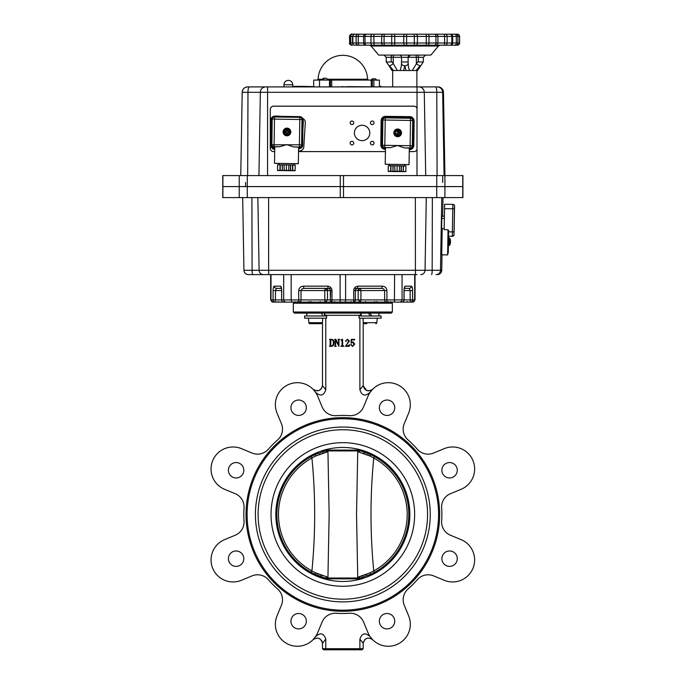 <?xml version="1.0" encoding="UTF-8"?>
<svg xmlns="http://www.w3.org/2000/svg" width="684" height="684" viewBox="0 0 684 684"><rect width="100%" height="100%" fill="white"/><g stroke="black" fill="none" stroke-linecap="round" stroke-linejoin="round"><path stroke-width="1.03" d="M394.753 407.732A7.704 7.704 0 0 0 387.05 400.029A7.704 7.704 0 0 0 379.346 407.732A7.704 7.704 0 0 0 387.05 415.436A7.704 7.704 0 0 0 394.753 407.732M457.271 470.259A7.704 7.704 0 0 0 449.568 462.555A7.704 7.704 0 0 0 441.873 470.259A7.704 7.704 0 0 0 449.568 477.962A7.704 7.704 0 0 0 457.271 470.259M457.271 558.674A7.704 7.704 0 0 0 449.568 550.979A7.704 7.704 0 0 0 441.873 558.674A7.704 7.704 0 0 0 449.568 566.378A7.704 7.704 0 0 0 457.271 558.674M394.753 621.2A7.704 7.704 0 0 0 387.05 613.497A7.704 7.704 0 0 0 379.346 621.2A7.704 7.704 0 0 0 387.05 628.904A7.704 7.704 0 0 0 394.753 621.2M306.329 621.2A7.704 7.704 0 0 0 298.626 613.497A7.704 7.704 0 0 0 290.922 621.2A7.704 7.704 0 0 0 298.626 628.904A7.704 7.704 0 0 0 306.329 621.2M243.803 558.674A7.704 7.704 0 0 0 236.1 550.979A7.704 7.704 0 0 0 228.405 558.674A7.704 7.704 0 0 0 236.1 566.378A7.704 7.704 0 0 0 243.803 558.674M243.803 470.259A7.704 7.704 0 0 0 236.1 462.555A7.704 7.704 0 0 0 228.405 470.259A7.704 7.704 0 0 0 236.1 477.962A7.704 7.704 0 0 0 243.803 470.259M306.329 407.732A7.704 7.704 0 0 0 298.626 400.029A7.704 7.704 0 0 0 290.922 407.732A7.704 7.704 0 0 0 298.626 415.436A7.704 7.704 0 0 0 306.329 407.732M378.927 315.982L378.927 313.118L391.248 313.118L294.428 313.118L293.325 312.015L392.351 312.015L392.351 303.217L293.325 303.217L294.428 302.114L297.001 302.114L275.233 302.114A2.197 2.129 -90 0 1 273.096 299.917L270.659 299.917L270.659 274.609M308.775 301.567L310.108 302.114L303.157 302.114L353.158 302.114A2.197 2.18 90 0 0 355.338 299.917L355.338 290.563L353.714 290.563L353.714 299.917L331.971 299.917L331.971 290.563L330.338 290.563L329.714 289.007L328.217 288.366L327.67 286.16L303.363 286.16L303.91 288.366L331.389 288.366M294.428 313.118L306.748 313.118L306.902 315.982M247.112 514.471A95.726 95.726 0 0 0 342.838 610.188A95.726 95.726 0 0 0 438.564 514.471A95.726 95.726 0 0 0 342.838 418.745A95.726 95.726 0 0 0 247.112 514.471M439.658 514.471A96.82 96.82 0 0 1 342.838 611.291A96.82 96.82 0 0 1 246.018 514.471A96.82 96.82 0 0 1 342.838 417.642A96.82 96.82 0 0 1 439.658 514.471M351.379 342.693L352.987 341.88L354.748 344.035L352.662 346.437L350.772 344.933L351.268 344.3L351.405 345.48L352.628 346.147L353.979 344.103L352.782 342.265L351.063 343.103L351.26 339.358L354.654 339.358L354.526 339.939L351.516 339.939L351.379 342.693M347.361 343.513L348.635 341.059L347.318 339.546L346.121 340.47L346.027 341.59L345.531 340.983L347.472 339.255L349.413 340.974L345.924 345.762L348.327 345.762L349.515 344.591L349.267 346.343L345.437 346.343L347.361 343.513M342.547 339.255L342.718 345.403L343.881 346.343L340.871 346.343L342.043 345.411L342.043 340.589L340.871 339.939L342.547 339.255M335.878 339.358L338.563 344.685L338.64 339.965L337.964 339.358L339.615 339.358L338.939 339.974L338.939 346.343L335.622 340.29L335.536 345.728L336.22 346.343L334.57 346.343L335.245 345.728L335.245 339.965L334.57 339.358L335.878 339.358M330.782 345.728L331.227 346.053C332.826 345.676 333.527 344.582 333.305 342.787C333.51 341.068 332.86 340.025 331.347 339.649L330.782 339.965L330.782 345.728M330.107 339.965L329.526 339.358L331.338 339.358C333.245 339.589 334.16 340.7 334.083 342.71C334.228 344.873 333.279 346.087 331.244 346.343L329.526 346.343L330.107 345.728L330.107 339.965M430.253 514.471A87.415 87.415 0 0 0 342.838 427.047A87.415 87.415 0 0 0 255.423 514.471A87.415 87.415 0 0 0 342.838 601.886A87.415 87.415 0 0 0 430.253 514.471M357.518 649.8L362.092 649.8L363.195 648.697L363.195 643.319C364.803 638.035 367.941 636.821 372.618 639.677L370.155 636.684C365.29 632.307 361.87 633.119 359.895 639.138L359.895 648.697L359.066 649.8L323.583 649.8L322.48 648.697L322.48 643.319C320.882 638.035 317.744 636.821 313.058 639.677L315.521 636.684C320.394 632.298 323.814 633.119 325.781 639.138L322.48 643.319M323.583 649.8L322.48 648.697L325.781 648.697L325.781 639.138M359.066 649.8L362.092 649.8L363.195 648.697L325.781 648.697L326.61 649.8M277.037 413.102L281.423 423.704A14.304 14.304 0 0 1 277.627 439.94A99.026 99.026 0 0 0 268.316 449.26A14.304 14.304 0 0 1 252.08 453.056L241.478 448.661A22.008 22.008 0 0 0 211.048 468.993A22.008 22.008 0 0 0 224.634 489.325L235.236 493.711A14.304 14.304 0 0 1 244.034 507.879A99.026 99.026 0 0 0 244.034 521.054A14.304 14.304 0 0 1 235.236 535.221L224.634 539.608A22.008 22.008 0 0 0 211.048 559.939A22.008 22.008 0 0 0 241.478 580.271L252.08 575.877A14.304 14.304 0 0 1 268.316 579.673A99.026 99.026 0 0 0 277.627 588.992A14.304 14.304 0 0 1 281.423 605.229L277.037 615.831A22.008 22.008 0 0 0 293.068 645.833A22.008 22.008 0 0 0 317.692 632.674L322.087 622.072A14.304 14.304 0 0 1 336.254 613.274A99.026 99.026 0 0 0 349.421 613.274A14.304 14.304 0 0 1 363.589 622.072L367.983 632.674A22.008 22.008 0 0 0 396.729 644.584A22.008 22.008 0 0 0 408.639 615.831L404.253 605.229A14.304 14.304 0 0 1 408.049 588.992A99.026 99.026 0 0 0 417.36 579.673A14.304 14.304 0 0 1 433.596 575.877L444.198 580.271A22.008 22.008 0 0 0 472.952 568.361A22.008 22.008 0 0 0 461.042 539.608L450.44 535.221A14.304 14.304 0 0 1 441.642 521.054A99.026 99.026 0 0 0 441.642 507.879A14.304 14.304 0 0 1 450.44 493.711L461.042 489.325A22.008 22.008 0 0 0 472.952 460.571A22.008 22.008 0 0 0 444.198 448.661L433.596 453.056A14.304 14.304 0 0 1 417.36 449.26A99.026 99.026 0 0 0 408.049 439.94A14.304 14.304 0 0 1 404.253 423.704L408.639 413.102A22.008 22.008 0 0 0 396.729 384.357A22.008 22.008 0 0 0 367.983 396.258L363.589 406.86A14.304 14.304 0 0 1 349.421 415.658A99.026 99.026 0 0 0 336.254 415.658A14.304 14.304 0 0 1 322.087 406.86L317.692 396.258A22.008 22.008 0 0 0 275.361 404.68A22.008 22.008 0 0 0 277.037 413.102M315.521 392.248L313.075 389.273M314.007 390.282L314.426 390.786M314.443 390.803L315.512 392.231M359.895 318.18L359.895 389.794L363.195 385.614C364.76 390.906 367.906 392.12 372.618 389.256L370.275 392.077M369.044 394.052L370.155 392.257C365.282 396.634 361.862 395.814 359.895 389.794M370.283 392.069L371.232 390.803M371.668 638.651L370.283 636.864M361.554 313.118L359.895 315.315L324.464 315.315M324.122 313.118L325.781 315.982M321.6 313.563L322.48 315.315M310.108 302.114L315.606 302.114M359.895 315.982L359.895 315.315L361.212 315.315M363.195 385.614L363.195 321.343M313.058 389.256C317.769 392.12 320.907 390.906 322.48 385.614L322.48 321.343M315.521 392.257C320.386 396.626 323.806 395.814 325.781 389.794L325.781 318.18M313.144 389.341L314.281 390.196M314.777 390.444L318.684 390.632M318.889 390.564L321.326 388.777M321.377 388.709L322.463 385.844M363.213 385.844L366.709 390.53L369.993 390.744M370.147 390.709L370.728 390.513M372.019 389.786L372.532 389.341M316.632 634.88L315.521 636.684M315.512 636.701L314.247 638.36M314.324 638.719L314.837 638.463M318.864 638.36L320.309 639.147M321.386 640.241L321.942 641.164M322.13 641.601L322.386 642.515M363.289 642.507L363.529 641.635M364.538 639.925L365.393 639.138M367.291 638.215L368.12 638.061M370.677 638.403L371.292 638.685M342.838 442.668A71.803 71.803 0 0 1 414.641 514.471A71.803 71.803 0 0 1 342.838 586.265A71.803 71.803 0 0 1 271.035 514.471A71.803 71.803 0 0 1 342.838 442.668M364.11 578.006L321.565 578.006A67.006 67.006 0 0 0 409.844 514.471A67.006 67.006 0 0 0 364.11 450.927L321.565 450.927A67.006 67.006 0 0 1 364.11 450.927M427.56 514.471A84.722 84.722 0 0 1 342.838 599.184A84.722 84.722 0 0 1 258.116 514.471A84.722 84.722 0 0 1 342.838 429.749A84.722 84.722 0 0 1 427.56 514.471M321.565 578.006A67.006 67.006 0 0 1 321.565 450.927M363.452 575.62L357.732 577.228L370.155 572.824L373.755 570.918A64.356 64.356 0 0 0 373.755 458.024L370.155 456.108L370.54 454.604A65.963 65.963 0 0 1 370.54 574.329L360.536 578.006M370.54 454.604A65.963 65.963 0 0 0 361.836 451.303L370.54 454.604L370.155 456.108L357.732 451.705L360.596 450.944L361.836 451.303L361.981 450.089M363.127 453.21L365.111 453.919M367 454.672L370.01 456.04M357.749 577.236L358.57 577.578M366.744 574.372L365.239 574.97M374.524 572.32L373.755 570.918C370.087 533.246 370.087 495.618 373.755 458.024L374.524 456.613M370.155 572.824L370.54 574.329A65.963 65.963 0 0 1 367.701 575.56M361.981 578.844L361.836 577.629L360.596 577.989L357.732 577.228L356.526 514.462L357.732 451.705M323.694 450.089L323.84 451.303L325.08 450.944L327.944 451.705L315.521 456.108L311.921 458.024A64.356 64.356 0 0 0 311.921 570.918L315.521 572.824L327.944 577.228L325.08 577.989L315.136 574.329A65.963 65.963 0 0 1 315.136 454.604L325.139 450.927M315.521 572.824L315.136 574.329L315.521 572.824M311.152 456.613L311.921 458.024C315.589 495.686 315.589 533.315 311.921 570.918L311.152 572.32M315.657 456.04L315.136 454.604A65.963 65.963 0 0 1 317.974 453.372M322.224 575.62L320.565 575.022M318.676 574.261L315.683 572.901M322.224 453.321L327.944 451.705L327.097 451.354M318.932 454.561L320.437 453.962M327.944 451.705L329.149 514.471L327.944 577.228M315.136 574.329A65.963 65.963 0 0 0 323.84 577.629L323.694 578.844M324.25 578.844L361.426 578.844M324.25 450.089L361.426 450.089M315.606 323.677L309.946 323.677A1.103 1.103 0 0 1 308.852 322.677L322.369 322.677L321.266 323.677L312.853 323.677M304.602 315.982L326.61 315.982L326.61 318.18L304.602 318.18L304.602 315.982M315.606 313.118L306.748 313.118L306.791 314.546M370.07 313.118L371.72 315.982M370.07 315.982L368.419 313.118M361.212 315.982L361.212 313.118M359.066 315.982L381.073 315.982L381.073 318.18L359.066 318.18L359.066 315.982M366.889 323.677L364.41 323.677A1.103 1.103 0 0 1 363.307 322.677L376.824 322.677L375.73 323.677A1.103 1.103 0 0 0 376.824 322.677L377.217 318.18M364.41 323.677L363.307 322.677L362.913 318.18M397.601 136.715A3.848 3.848 -170.5 0 1 393.864 132.234A3.848 3.848 -170.5 0 1 397.72 129.019A3.848 3.848 -170.5 0 1 401.457 133.5A3.848 3.848 -170.5 0 1 397.601 136.715M389.735 164.468L385.22 164.237L385.485 147.735L390.521 147.641L397.464 145.512L404.321 147.864L409.306 148.112L409.041 164.613L404.526 164.699M389.735 164.34L404.526 164.579M385.22 164.237L409.041 164.613M401.457 133.525A3.848 3.848 9.5 0 0 397.712 129.071A3.848 3.848 9.5 0 0 393.856 132.26M385.468 148.77L384.639 149.112L382.356 148.129L381.441 145.692A3.3 3.3 9.5 0 0 384.69 149.044L385.46 149.052M270.719 144.88A4.403 4.403 -170.5 0 1 270.419 143.024L270.881 134.62M299.327 148.608A4.403 4.403 -170.5 0 1 298.575 148.838M303.038 120.102A4.403 4.403 -170.5 0 1 303.32 121.923L302.884 129.9M274.712 116.237A4.403 4.403 -170.5 0 1 276.319 116.023L282.33 116.357M270.89 134.192L270.394 143.178A4.403 4.403 9.5 0 0 270.727 145.111M298.566 148.984A4.403 4.403 9.5 0 0 299.669 148.582M277.533 170.325L280.192 170.35L280.278 164.853L277.618 164.827L277.524 170.367L277.618 164.827M279.918 170.333L280.004 164.835M284.048 164.87L282.398 164.861L282.312 170.359L284.236 170.376L284.048 164.861L286.434 164.87L286.348 170.376L288.725 170.436L288.81 164.938L286.434 164.87M283.963 170.359L286.348 170.376M288.725 170.436L290.358 170.487L290.443 164.989L288.81 164.947M290.649 164.998L290.563 170.496L292.752 170.538L292.837 165.041L290.443 164.989M292.478 170.547L292.564 165.041M292.752 170.538L295.129 170.598L295.214 165.1L292.837 165.041M295.129 170.598L294.573 170.641L295.112 170.649M295.112 170.735L277.499 170.504L277.593 164.955L277.507 170.453L278.072 170.376L277.524 170.367M282.398 164.861L280.278 164.853M286.297 170.649L292.094 170.641L286.297 170.649M282.312 170.359L282.193 164.861M280.192 170.35L282.107 170.359M274.763 147.864L273.933 148.206L271.651 147.222L270.736 144.777A3.3 3.3 9.5 0 0 273.985 148.129L274.754 148.146M381.433 145.256A4.403 4.403 -170.5 0 1 381.364 144.29L381.535 139.126M413.734 121.598A4.403 4.403 -170.5 0 1 413.794 122.479L413.649 126.685M381.552 137.954L381.339 144.444A4.403 4.403 9.5 0 0 381.433 145.521M409.28 149.702A4.403 4.403 9.5 0 0 410.032 149.514M324.9 301.473L325.387 302.114L299.267 302.114A2.197 1.736 -90 0 0 300.498 301.473A2.197 1.736 -90 0 0 301.011 299.917L301.011 290.563L324.738 290.563L324.9 301.473M415.026 274.609L415.026 299.917L412.58 299.917A2.197 2.129 90 0 1 410.451 302.114L401.884 302.114A2.197 2.129 -90 0 0 404.013 299.917L402.072 299.917L402.072 274.609M285.818 302.114L284.313 301.473L283.689 299.917L281.705 299.917A2.197 2.129 90 0 0 283.834 302.114L291.76 302.114L291.179 299.917L291.179 274.609M303.91 288.366L301.858 289.007L301.011 290.563L298.72 290.563L298.72 299.917L283.689 299.917L283.689 274.609M394.01 302.114L399.943 302.114L401.448 301.473L402.072 299.917L355.355 299.917L355.338 290.563C355.526 289.341 356.227 288.614 357.45 288.366L381.732 288.366L382.288 286.16L358.006 286.16L357.45 288.366L355.962 289.007L355.338 290.563L358.177 290.563L358.177 299.917L360.28 302.114L360.938 299.917L360.938 290.563L384.63 290.563L384.63 299.917A2.197 1.736 90 0 0 385.143 301.473A2.197 1.736 90 0 0 386.374 302.114L394.01 302.114L394.42 301.473L394.591 274.609M281.321 287.896L280.5 286.16L274.216 286.16L274.84 287.716L276.345 288.366L281.44 288.366L276.345 288.366L275.507 290.563L281.637 290.563L281.466 287.938M357.45 288.366L354.286 288.366M414.675 274.609L414.675 299.917A2.197 2.129 -90 0 1 412.546 302.114L410.443 302.114L410.178 299.917L412.58 299.917L412.58 290.563L410.178 290.563L410.178 299.917L404.082 299.917L404.082 290.563L410.178 290.563L409.34 288.366L404.278 288.366L409.34 288.366L410.853 287.716L411.477 286.16L405.21 286.16L404.398 287.887M348.455 302.114L386.374 302.114A2.197 0.556 90 0 0 386.759 301.473A2.197 0.556 90 0 0 386.922 299.917L386.922 290.563L384.63 290.563L383.784 289.007L381.732 288.366M330.697 290.563L330.321 299.917L331.971 299.917A2.197 0.547 90 0 0 332.125 301.473A2.197 0.547 90 0 0 332.518 302.114L325.387 302.114L327.499 299.917L327.499 290.563L330.321 290.563L330.338 299.917A2.197 2.18 -90 0 0 332.518 302.114L340.658 302.114A2.197 0.547 -90 0 1 340.264 301.473A2.197 0.547 -90 0 1 340.11 299.917L340.11 274.609M271.009 274.609L271.009 299.917A2.197 2.129 -90 0 0 273.138 302.114L275.242 302.114L275.421 301.473L275.507 290.563L273.096 290.563L273.096 299.917L281.637 299.917A2.197 2.197 0 0 0 283.834 302.114L297.001 302.114L297.549 301.567M303.157 302.114L299.267 302.114A2.197 0.547 -90 0 1 298.882 301.473A2.197 0.547 -90 0 1 298.72 299.917L330.321 299.917A2.197 2.197 0 0 0 332.518 302.114M399.943 302.114L401.884 302.114A2.197 2.197 0 0 0 404.082 299.917M291.76 302.114L299.267 302.114M286.895 135.808A3.848 3.848 -170.5 0 1 283.159 131.319A3.848 3.848 -170.5 0 1 287.015 128.105A3.848 3.848 -170.5 0 1 290.76 132.585A3.848 3.848 -170.5 0 1 286.895 135.808M279.029 163.561L274.515 163.322L274.78 146.821L279.816 146.735L286.758 144.606L293.616 146.949L298.6 147.197L298.335 163.698L293.821 163.792M279.029 163.433L293.829 163.664M274.515 163.322L298.335 163.698M290.751 132.619A3.848 3.848 9.5 0 0 287.006 128.165A3.848 3.848 9.5 0 0 283.15 131.354M397.592 136.501A3.574 3.574 -170.5 0 1 394.129 132.337A3.574 3.574 -170.5 0 1 394.129 132.328A3.574 3.574 9.5 0 0 397.601 136.484A3.574 3.574 9.5 0 0 401.183 133.5L401.183 133.508A3.574 3.574 -170.5 0 1 397.592 136.501M395.215 133.277L397.13 133.389L397.182 135.304A2.479 2.471 -170.5 0 1 395.215 133.277L394.942 133.277A2.753 2.753 -170.5 0 1 394.95 132.414L395.232 132.397A2.479 2.471 -170.5 0 1 397.259 130.439L397.259 130.165A2.753 2.753 -170.5 0 1 398.139 130.191L398.182 132.388L400.379 132.499A2.753 2.753 -170.5 0 1 400.362 133.38L398.173 133.406L398.054 135.603A2.753 2.753 -170.5 0 1 397.173 135.603L397.182 135.304M398.379 132.448L400.379 132.499A2.753 2.753 9.5 0 0 398.139 130.174L398.114 132.166M398.088 133.619L398.054 135.62A2.753 2.753 9.5 0 0 400.371 133.363L400.371 133.363A2.753 2.753 -170.5 0 1 397.609 135.663A2.753 2.753 -170.5 0 1 394.942 132.457A2.753 2.753 -170.5 0 1 394.942 132.448L394.942 132.448M394.95 132.397L397.259 130.165A2.753 2.753 9.5 0 0 394.95 132.397L395.232 132.397M397.173 135.603L397.173 135.594A2.753 2.753 9.5 0 1 394.942 133.277L394.933 133.294M398.139 130.191L400.379 132.482M397.224 132.2L397.259 130.439M397.712 129.447A3.463 3.463 -170.5 0 1 401.123 132.97A3.463 3.463 -170.5 0 1 397.601 136.373A3.463 3.463 -170.5 0 1 394.189 132.858A3.463 3.463 -170.5 0 1 397.712 129.447M401.183 133.508L401.183 133.5A3.574 3.574 9.5 0 0 397.712 129.336A3.574 3.574 9.5 0 0 394.129 132.328L394.129 132.337M373.011 78.814L375.046 78.814L373.011 78.814L372.122 80.387M299.156 150.967L299.156 150.984A4.403 4.403 9.5 0 0 303.764 147.317A4.403 4.403 9.5 0 0 303.764 147.308L303.764 147.291A4.403 4.403 -170.5 0 1 299.156 150.967L298.54 150.925M299.156 150.984L298.54 150.942M271.026 146.299A4.403 4.403 9.5 0 0 274.737 149.488M274.737 149.463A4.403 4.403 -170.5 0 1 271.044 146.35M302.644 118.375A4.403 4.403 -170.5 0 1 305.295 122.684L303.816 146.838A4.403 4.403 -170.5 0 1 303.764 147.291M444.403 216.212L441.873 216.17L441.821 218.367L441.642 228.593L444.181 228.636M444.651 204.251L452.919 204.388L444.651 204.251L444.164 229.662L448.02 229.73L447.627 254.918L441.736 254.816L442.18 228.601M444.532 208.654L452.782 208.8L452.38 231.902L448.533 231.833L448.02 229.73M448.362 245.522L448.49 237.938M448.533 231.833L448.49 236.228L452.671 236.271A1.65 1.65 79.5 0 1 452.338 236.296L452.38 231.902L454.048 231.927L454.518 206.072L454.048 231.927M444.668 204.242L452.919 204.388A1.65 1.65 79.5 0 1 454.535 206.072L454.535 206.072A1.65 1.65 79.5 0 0 452.902 204.396L452.782 208.8L454.45 208.825M454.022 234.672A1.65 1.65 79.5 0 1 452.671 236.271L452.688 236.262A1.65 1.65 79.5 0 0 454.039 234.672M426.294 197.59L425.046 270.283L268.624 270.283L268.667 274.609L248.343 274.609L417.009 274.609M417.531 61.979L412.255 70.512L409.673 70.512L409.306 69.896L408.399 66.878L408.126 61.979L401.525 61.979L401.363 66.074L400.311 69.896L399.952 70.512L397.353 70.512L393.257 63.595L393.257 57.302L423.353 57.302L423.353 61.979L417.625 61.979M408.126 61.979L408.126 57.302L410.332 55.105A2.197 2.197 90.2 0 0 408.126 57.302L408.126 63.595A3.3 2.12 -179.9 0 1 408.126 63.603A3.3 2.12 -179.9 0 1 404.825 65.715L406.039 70.512L409.673 70.512M392 61.979L386.203 61.979L386.203 57.302L384.006 55.105M404.851 55.105L430.852 55.105L438.504 45.99L371.053 45.99L378.705 55.105L404.851 55.105M399.952 70.512L403.594 70.512L404.825 65.715A3.3 2.12 -179.9 0 1 401.525 63.595L401.525 57.302A2.197 2.197 90.2 0 0 399.345 55.105A2.197 2.197 90.2 0 1 400.875 55.746A2.197 2.197 90.2 0 0 399.336 55.105M403.594 70.512L406.039 70.512M392.214 70.512L389.41 65.715L393.548 70.512L397.353 70.512M392.197 70.512L393.548 70.512M412.255 70.512L416.052 70.512L420.198 65.715L417.565 70.512L423.259 61.979M416.052 70.512L417.266 70.512M398.695 70.512L402.303 70.512M410.802 70.512L413.649 70.512M415.881 70.512L414.555 70.512M413.863 70.512L413.247 70.512M412.7 70.512L410.862 70.512M407.536 70.512L403.073 70.512M402.996 70.512L401.91 70.512M400.277 70.512L398.755 70.512M394.702 70.512L394.112 70.512M403.209 70.512L406.886 70.512M407.664 70.512L410.28 70.512M434.024 45.204L373.49 45.204L434.024 45.204M412.443 148.462A4.403 4.403 9.5 0 0 413.769 145.983A4.403 4.403 9.5 0 0 413.769 145.974L413.769 145.966A4.403 4.403 -170.5 0 1 412.546 148.351M409.502 149.659A4.403 4.403 9.5 0 0 411.024 149.36M385.46 149.386L385.169 149.377A4.403 4.403 -170.5 0 1 380.826 144.905A4.403 4.403 9.5 0 0 385.169 149.377L385.46 149.36M380.826 144.931L381.108 120.726A4.403 4.403 -170.5 0 1 381.168 120.033A4.403 4.403 9.5 0 0 381.159 120.059A4.403 4.403 9.5 0 0 381.108 120.726L380.826 144.931M381.159 120.059L381.168 120.033A4.403 4.403 -170.5 0 1 385.562 116.357L409.759 116.639A4.403 4.403 -170.5 0 1 414.111 121.094L413.829 145.29A4.403 4.403 -170.5 0 1 413.769 145.966M410.802 149.42A4.403 4.403 -170.5 0 1 409.605 149.642M247.283 197.59L247.283 186.587L340.256 186.587L222.89 186.587L247.283 186.587L247.283 175.583L222.762 175.583L222.762 197.59L462.914 197.59L462.914 175.583L240.751 175.583L242.204 92.306L443.471 92.306A5.498 5.498 -90 0 0 437.965 86.902L437.144 86.902A5.498 5.498 90 0 1 442.642 92.306L444.096 175.583L436.743 175.583L436.743 186.587L462.914 186.587M436.743 197.59L436.743 186.587L340.256 186.587L462.76 186.587L462.76 197.59M450.234 241.196A6.019 4.395 -88.9 0 1 450.243 241.76A6.019 4.395 -88.9 0 1 450.217 242.324L450.517 242.333A6.575 5.386 -12.9 0 1 450.457 242.623L450.517 242.632A6.575 6.575 79.8 0 1 450.175 243.94L450.166 243.94A6.575 6.575 -100.2 0 0 450.499 242.632A6.575 3.676 -169.3 0 1 450.269 243.153A6.575 5.378 -14.3 0 0 450.508 242.333L450.183 242.333A6.019 4.326 -89.1 0 0 450.209 241.76A6.019 4.326 -89.1 0 0 450.2 241.196L450.525 241.196A6.575 5.369 -163.8 0 0 450.32 240.375A6.575 3.659 -8.7 0 1 450.534 240.896L450.534 240.896A6.575 6.575 -100.2 0 0 450.243 239.58A6.575 6.575 79.8 0 1 450.542 240.896L450.465 240.905M450.192 243.957A6.601 6.601 0 0 1 449.405 245.445L449.533 238.049L448.456 237.929M368.462 80.079L367.582 79.233L327.901 79.233M321.865 79.233L318.094 79.233L317.214 80.079M290.478 132.585L290.478 132.602A3.574 3.574 -170.5 0 1 290.478 132.602A3.574 3.574 -170.5 0 1 286.895 135.586A3.574 3.574 -170.5 0 1 283.424 131.422L283.424 131.422A3.574 3.574 9.5 0 0 286.895 135.577A3.574 3.574 9.5 0 0 290.478 132.585A3.574 3.574 9.5 0 0 287.006 128.43A3.574 3.574 9.5 0 0 283.424 131.413L283.424 131.413M284.51 132.371L286.425 132.482L286.476 134.397A2.479 2.471 -170.5 0 1 284.51 132.371L284.228 132.38A2.753 2.753 -170.5 0 1 284.245 131.499L286.245 131.533M287.357 134.406L287.468 132.499L289.383 132.448A2.479 2.471 -170.5 0 1 287.357 134.406L287.348 134.697A2.753 2.753 -170.5 0 1 286.468 134.697L286.476 134.397M286.553 129.267A2.753 2.753 -170.5 0 1 287.434 129.276A2.753 2.753 9.5 0 1 289.674 131.576L287.4 131.277L289.674 131.576A2.753 2.753 -170.5 0 1 289.657 132.465L289.383 132.448M289.674 131.576L287.434 129.267L287.408 131.26M287.391 132.645L287.348 134.705A2.753 2.753 9.5 0 0 289.665 132.457L289.665 132.448A2.753 2.753 -170.5 0 1 286.904 134.748A2.753 2.753 -170.5 0 1 284.236 131.55A2.753 2.753 -170.5 0 1 284.236 131.542L284.236 131.533M287.434 129.276L287.4 131.277M286.519 131.294L286.553 129.25A2.753 2.753 9.5 0 0 284.245 131.49L286.245 131.516M284.245 131.499L286.553 129.25M287.006 128.532A3.463 3.463 -170.5 0 1 290.418 132.055A3.463 3.463 -170.5 0 1 286.895 135.466A3.463 3.463 -170.5 0 1 283.484 131.944A3.463 3.463 -170.5 0 1 287.006 128.532M388.238 171.231L390.897 171.257L390.983 165.759L388.324 165.733L388.23 171.282L388.324 165.733M390.624 171.248L390.709 165.75M393.103 165.776L393.018 171.274L394.942 171.282L394.753 165.767L390.983 165.759M394.668 171.274L397.053 171.282L397.139 165.785L394.753 165.767M397.053 171.282L399.43 171.351L399.516 165.844L397.139 165.785M399.43 171.351L401.063 171.402L401.149 165.904L399.516 165.861M401.354 165.904L401.269 171.402L403.184 171.453L403.543 165.956L401.149 165.904M403.184 171.453L403.269 165.956M403.457 171.453L405.834 171.513L405.92 166.015L403.543 165.956M405.834 171.513L405.279 171.556L405.817 171.564M405.817 171.641L394.617 171.564M394.617 171.581L388.204 171.41L388.298 165.861L388.213 171.368L388.768 171.376L388.23 171.282M397.002 171.564L402.799 171.556L397.002 171.564M393.018 171.274L392.898 165.776M390.897 171.257L392.813 171.274M328.021 79.831L326.448 78.258L323.977 78.258L323.07 79.831L328.021 80.079L321.745 80.079L323.318 78.258M323.977 78.258L326.448 78.258M228.251 186.587L235.322 186.587M341.897 175.583L340.256 175.583L340.256 197.59M274.703 151.6L273.566 151.6A3.3 3.3 162.4 0 1 270.266 148.3L270.274 109.457A3.3 3.3 162.4 0 1 273.574 106.157L413.897 106.157A3.3 3.3 162.4 0 1 417.001 108.346L417.043 108.465M443.471 92.306L444.925 175.583L443.471 92.306C443.095 89.014 441.266 87.219 437.965 86.902L417.035 86.902L417.001 149.42A3.3 3.3 162.4 0 1 413.888 151.6L409.246 151.6M385.425 151.6L298.532 151.6M437.144 86.902L247.711 86.902A5.498 5.498 -90 0 0 242.204 92.306L240.751 175.583M247.711 86.902L247.711 86.902C244.41 87.219 242.581 89.014 242.204 92.306M342.812 86.902L292.709 86.902M379.406 86.355L381.056 86.355L381.056 86.902L347.891 86.629M346.155 86.629L345.728 86.629M321.309 86.902L320.522 86.902M309.313 86.902L313.819 86.902M248.531 86.902L283.946 86.902L248.531 86.902M379.406 86.902L379.406 80.079L313.682 80.079L313.682 86.629M417.052 108.482A3.3 3.3 -17.6 0 0 413.906 106.191L273.583 106.191A3.3 3.3 -17.6 0 0 270.283 109.491L270.283 148.334A3.3 3.3 -17.6 0 0 270.428 149.317M369.437 130.644A7.704 7.704 -17.6 0 0 362.101 125.275A7.704 7.704 162.4 0 1 369.437 130.627A7.704 7.704 162.4 0 1 362.092 140.656A7.704 7.704 162.4 0 1 354.748 135.278A7.704 7.704 162.4 0 1 362.092 125.257A7.704 7.704 -17.6 0 0 354.748 135.287M372.241 141.314A1.787 1.787 162.4 0 1 373.951 142.563A1.787 1.787 162.4 0 1 372.241 144.897A1.787 1.787 162.4 0 1 370.54 143.649A1.787 1.787 162.4 0 1 372.241 141.314M351.935 141.314A1.787 1.787 162.4 0 1 353.645 142.563A1.787 1.787 162.4 0 1 351.935 144.897A1.787 1.787 162.4 0 1 350.234 143.649A1.787 1.787 162.4 0 1 351.935 141.314M372.241 121.017A1.787 1.787 162.4 0 1 373.951 122.265A1.787 1.787 162.4 0 1 372.241 124.591A1.787 1.787 162.4 0 1 370.54 123.342A1.787 1.787 162.4 0 1 372.241 121.017M353.645 122.274A1.787 1.787 -17.6 0 0 351.944 121.034A1.787 1.787 162.4 0 1 353.645 122.265A1.787 1.787 162.4 0 1 351.944 124.591A1.787 1.787 162.4 0 1 350.234 123.342A1.787 1.787 162.4 0 1 351.944 121.017A1.787 1.787 -17.6 0 0 350.242 123.351M342.812 86.629L341.855 86.629M373.951 122.274A1.787 1.787 -17.6 0 0 372.25 121.034A1.787 1.787 -17.6 0 0 370.54 123.351M353.645 142.571A1.787 1.787 -17.6 0 0 351.944 141.34A1.787 1.787 -17.6 0 0 350.234 143.657M373.951 142.571A1.787 1.787 -17.6 0 0 372.25 141.34A1.787 1.787 -17.6 0 0 370.54 143.657M392.676 86.902L381.056 86.902L392.676 86.902L392.676 70.512M416.881 86.902L418.078 86.902L416.881 86.902L416.881 70.512M303.166 86.902L303.166 86.355L313.349 86.629M303.166 86.355L292.709 86.355M363.195 643.319L359.895 639.138M322.48 385.614L325.781 389.794M410.545 118.255L385.237 117.853A2.197 2.197 0 0 0 383.031 119.691A2.197 2.197 -170.5 0 1 385.237 117.853L410.545 118.255L410.537 118.871L410.118 145.718L384.81 145.316L385.212 120.016L412.708 120.487A2.197 2.197 9.5 0 0 410.545 118.255A2.197 2.197 0 0 1 412.708 120.487L412.307 145.786L412.708 120.487M383.057 119.572A2.257 2.257 9.5 0 0 382.886 120.401L382.484 145.701A2.257 2.257 9.5 0 0 384.707 147.992L385.477 148M382.954 120.17L383.031 119.691A2.197 2.197 -170.5 0 0 383.006 120.016L385.212 120.016L385.237 117.853M384.707 147.992L384.767 147.556A2.197 2.197 9.5 0 1 382.604 145.316L384.81 145.316L384.767 147.556L390.521 147.641M404.321 147.864L410.075 147.958L410.118 145.718L412.307 145.786A2.197 2.197 9.5 0 1 412.281 146.119A2.197 2.197 0 0 0 412.307 145.786M409.297 148.385L410.075 147.958A2.197 2.197 9.5 0 0 412.281 146.119L412.196 146.598M409.28 149.428L409.99 149.445L409.288 149.155M409.981 149.514L413.29 146.761A3.3 3.3 -170.5 0 1 409.981 149.514L409.28 149.505L409.99 149.445A3.3 3.3 9.5 0 0 413.341 146.196L413.743 120.897A3.3 3.3 9.5 0 0 410.494 117.545L385.195 117.144A3.3 3.3 9.5 0 0 381.843 120.393L381.441 145.692L382.117 120.393A3.027 3.027 -170.5 0 1 385.186 117.417L410.494 117.81A3.027 3.027 -170.5 0 1 413.469 120.888L413.068 146.188A3.027 3.027 -170.5 0 1 409.998 149.163M381.826 120.461L381.869 119.974A3.3 3.3 -170.5 0 0 381.826 120.461L381.424 145.769L382.117 120.393M384.69 148.761A3.027 3.027 -170.5 0 1 381.715 145.692M413.469 120.888L413.068 146.188M413.743 120.897C413.581 118.888 412.495 117.768 410.494 117.545L410.494 117.81M410.494 117.545L385.186 117.417M382.886 120.401L382.484 145.701M410.007 148.394A2.257 2.257 9.5 0 0 412.298 146.171L412.307 145.897M298.575 148.522L299.284 148.531L298.583 148.24M299.276 148.608L302.584 145.846A3.3 3.3 -170.5 0 1 299.276 148.608L298.575 148.59L299.284 148.531A3.3 3.3 9.5 0 0 302.636 145.282L303.038 119.982A3.3 3.3 9.5 0 0 299.789 116.631L274.489 116.229A3.3 3.3 9.5 0 0 271.138 119.478L270.736 144.777L271.411 119.478A3.027 3.027 -170.5 0 1 274.481 116.502L299.789 116.904A3.027 3.027 -170.5 0 1 302.764 119.974L302.362 145.273A3.027 3.027 -170.5 0 1 299.293 148.248M271.12 119.555L271.163 119.059A3.3 3.3 -170.5 0 0 271.12 119.555L270.719 144.854L271.411 119.478M273.985 147.847A3.027 3.027 -170.5 0 1 271.009 144.777M302.764 119.974L302.362 145.273M303.038 119.982C302.875 117.973 301.789 116.861 299.789 116.631L299.789 116.904M299.789 116.631L274.481 116.502M272.352 118.665A2.257 2.257 9.5 0 0 272.181 119.495L271.779 144.794A2.257 2.257 9.5 0 0 274.002 147.077L274.771 147.094M298.592 147.47L299.301 147.479A2.257 2.257 9.5 0 0 301.593 145.264L301.601 144.991M293.616 146.949L299.37 147.043L299.301 147.479M272.181 119.495L271.899 144.41A2.197 2.197 9.5 0 0 274.062 146.641L274.002 147.077M279.816 146.735L274.062 146.641L274.506 119.102L299.806 119.503L299.412 144.803L271.779 144.794M345.061 302.114A2.197 0.556 -90 0 0 345.454 301.473A2.197 0.556 -90 0 0 345.617 299.917L345.617 274.609M405.21 286.16C404.492 286.442 404.09 287.904 404.013 290.563L404.013 299.917M412.58 290.563C412.512 287.904 412.144 286.442 411.477 286.16M359.203 290.563L360.938 290.563A2.197 1.736 90 0 0 360.434 289.007A2.197 1.736 90 0 0 359.203 288.366A2.197 1.026 90 0 0 358.177 290.563L359.203 290.563L359.203 288.366M354.979 299.917L353.714 299.917A2.197 0.556 -90 0 1 353.551 301.473A2.197 0.556 -90 0 1 353.158 302.114A2.197 2.197 0 0 0 355.355 299.917L354.979 299.917M358.006 286.16C355.415 286.442 353.979 287.904 353.714 290.563M386.922 290.563C386.631 287.904 385.083 286.442 382.288 286.16M331.971 290.563C331.697 287.904 330.261 286.442 327.67 286.16M326.473 288.366A2.197 1.736 -90 0 0 325.242 289.007A2.197 1.736 -90 0 0 324.738 290.563L326.473 290.563L326.473 288.366A2.197 1.026 -90 0 1 327.499 290.563L326.473 290.563M303.363 286.16C300.567 286.442 299.019 287.904 298.72 290.563M274.216 286.16C273.54 286.442 273.173 287.904 273.096 290.563M281.637 290.563L281.637 299.917L281.705 290.563C281.628 287.904 281.227 286.442 280.5 286.16M283.946 84.765A4.403 4.403 0 0 1 288.349 80.361A4.403 4.403 0 0 1 292.752 84.765L283.946 84.765L283.946 86.902M299.84 117.34L274.532 116.947A2.197 2.197 0 0 0 272.326 118.785A2.197 2.197 -170.5 0 1 274.532 116.947L299.84 117.34L299.806 119.503L302.003 119.58A2.197 2.197 9.5 0 0 299.84 117.34A2.197 2.197 0 0 1 302.003 119.58L301.601 144.88L302.003 119.58M272.249 119.264L272.326 118.785A2.197 2.197 -170.5 0 0 272.3 119.11L274.506 119.102L274.532 116.947M301.49 145.683L301.576 145.205A2.197 2.197 9.5 0 1 299.37 147.043L299.412 144.803L301.601 144.88A2.197 2.197 9.5 0 1 301.576 145.205A2.197 2.197 0 0 0 301.601 144.88M400.089 133.354A2.479 2.471 -170.5 0 1 398.062 135.321M398.139 130.447A2.479 2.471 -170.5 0 1 400.106 132.474M441.599 237.04L441.308 241.623C441.89 224.258 441.12 229.978 442.197 228.413M444.361 218.41L441.821 218.367M447.627 254.918L448.276 252.345L448.559 230.346M448.601 236.228L448.576 237.947L448.601 236.228M452.688 236.262C455.031 234.33 453.612 236.254 454.108 231.919L454.518 208.817C454.8 203.721 454.167 205.303 452.919 204.388L452.919 204.388M441.736 270.283C441.436 272.916 439.974 274.361 437.332 274.609A4.403 4.403 -90 0 0 441.736 270.283L442.009 254.824L441.736 270.283L425.046 270.283A4.403 4.343 90 0 1 420.694 274.609M443.001 197.59L442.676 216.178L443.001 197.59M242.675 197.59L243.94 270.283A4.403 4.403 -90 0 0 248.343 274.609C245.701 274.361 244.239 272.916 243.94 270.283L242.666 197.59M441.761 197.59L440.487 270.283A4.403 4.403 90 0 1 436.093 274.609M432.356 197.59L432.168 270.283A4.403 0.633 90 0 1 431.544 274.609M415.368 197.59L415.419 274.609M268.615 197.59L268.624 270.283L243.94 270.283M257.851 197.59L259.108 270.283A4.403 4.352 90 0 0 263.46 274.609M251.892 197.59L252.097 270.283A4.403 0.701 90 0 0 252.798 274.609M419.643 57.302L417.625 57.302M383.202 34.2A2.197 1.787 90 0 0 383.177 34.2L384.605 34.2A2.197 0.838 90 0 1 384.622 34.2L391.932 34.2A2.197 0.53 90 0 1 391.941 34.2L393.753 34.2A2.197 0.684 90 0 0 393.745 34.2M393.753 34.2L415.633 34.2A2.197 1.479 -90 0 1 415.633 34.2L427.774 34.2A2.197 0.949 -90 0 1 427.774 34.2L435.631 34.2A2.197 2.009 -90 0 1 435.631 34.2L449.798 34.2A2.197 1.864 -90 0 1 449.833 34.2A2.197 1.864 -90 0 0 449.756 34.2M383.177 34.2L372.087 34.2A2.197 1.351 90 0 1 372.122 34.2M372.087 34.2L366.376 34.2A2.197 1.59 90 0 1 366.419 34.2M366.376 34.2L365.53 34.2A2.197 2.155 90 0 1 365.581 34.2M365.53 34.2L359.168 34.2A2.197 1.094 90 0 1 359.194 34.2L357.903 34.2A2.197 1.941 90 0 1 357.937 34.2M357.903 34.2L354.791 34.2A2.197 2.069 90 0 1 354.774 34.2L354.577 34.2M354.979 34.2L352.448 34.2A2.197 1.778 90 0 1 352.465 34.2L355.073 34.2M449.798 34.2L454.749 34.2A2.197 1.462 -90 0 1 454.749 34.2L457.348 34.2A2.197 2.18 -90 0 1 457.348 34.2L457.382 34.2A2.197 2.18 90 0 1 459.571 36.397L459.622 36.397C459.725 34.422 456.638 33.884 457.126 34.2A2.197 2.001 -90 0 1 457.134 34.2A2.197 2.009 90 0 0 457.092 34.2L457.126 34.2M352.448 34.2L351.815 34.2A2.197 2.197 90 0 1 351.832 34.2C351.875 33.465 351.106 34.2 349.49 36.397L349.644 36.397A2.197 2.197 -90 0 1 351.841 34.2L351.764 34.2M355.056 45.204L354.893 45.204C353.816 45.366 353.012 44.631 352.491 43.006L349.644 43.006L349.644 36.397L350.704 36.397A2.197 1.77 -90 0 1 352.474 34.2L351.841 34.2M352.474 45.204A2.197 1.77 -90 0 1 350.704 43.006L350.704 36.397L352.619 36.397M356.92 36.397L355.894 36.397M352.491 36.397L352.824 36.397A2.197 2.069 -90 0 1 354.893 34.2L354.799 34.2C354.278 33.79 353.525 34.525 352.491 36.397L352.491 43.006M394.052 45.204L354.893 45.204L394.052 45.204A2.197 0.693 -90 0 0 394.753 43.006L352.824 43.006L352.824 36.397L356.108 36.397A2.197 1.941 -90 0 1 358.048 34.2L392.231 34.2A2.197 0.522 -90 0 0 391.71 36.397L394.753 36.397A2.197 0.693 -90 0 0 394.052 34.2L392.231 34.2M457.921 36.397L459.571 36.397L459.571 43.006A2.197 2.18 90 0 1 457.391 45.204L457.391 45.204C458.246 45.383 458.99 44.648 459.622 43.006L457.921 43.006L457.921 36.397A2.197 2.112 90 0 0 455.809 34.2L454.843 34.2A2.197 1.471 90 0 1 456.305 36.397L457.921 36.397M358.048 45.204A2.197 1.941 -90 0 1 356.108 43.006L356.108 36.397L358.236 36.397A2.197 1.086 -90 0 1 359.322 34.2M359.322 45.204A2.197 1.086 -90 0 1 358.236 43.006L358.236 36.397L363.58 36.397A2.197 2.155 -90 0 1 365.735 34.2M452.654 36.397L456.305 36.397L456.305 43.006L452.654 43.006A2.197 2.197 -89.9 0 1 450.448 45.204L455.809 45.204A2.197 2.112 90 0 0 457.921 43.006L456.305 43.006A2.197 1.471 90 0 1 454.843 45.204L449.961 45.204C451.389 45.366 452.278 44.631 452.654 43.006L451.833 43.006L451.833 36.397L452.654 36.397C452.15 34.816 451.423 34.08 450.457 34.2A2.197 2.197 -89.9 0 1 452.654 36.397L452.654 43.006L452.654 36.397M450.431 34.2A2.197 2.197 -89.9 0 1 450.457 34.2L449.961 34.2A2.197 1.872 90 0 1 451.833 36.397L447.131 36.397A2.197 1.684 90 0 0 445.446 34.2L443.933 34.2A2.197 0.675 90 0 1 444.609 36.397L447.131 36.397L447.131 43.006A2.197 1.684 90 0 1 445.446 45.204L449.961 45.204A2.197 1.872 90 0 0 451.833 43.006L444.609 43.006L444.609 36.397L437.897 36.397A2.197 2.018 90 0 0 435.879 34.2L434.716 34.2A2.197 1.24 90 0 1 435.956 36.397L437.897 36.397L437.897 43.006A2.197 2.018 90 0 1 435.879 45.204L449.961 45.204M365.735 45.204A2.197 2.155 -90 0 1 363.58 43.006L363.58 36.397L365.008 36.397A2.197 1.582 -90 0 1 366.59 34.2M366.59 45.204A2.197 1.582 -90 0 1 365.008 43.006L365.008 36.397L370.993 36.397A2.197 1.342 -90 0 1 372.335 34.2M373.678 36.397L370.839 36.397M448.088 36.397L446.036 36.397M372.335 45.204A2.197 1.342 -90 0 1 370.993 43.006L370.993 36.397L373.823 36.397L374.037 34.2M374.037 45.204L373.823 36.397L381.672 36.397A2.197 1.787 -90 0 1 383.45 34.2M383.45 45.204A2.197 1.787 -90 0 1 381.672 43.006L381.672 36.397L384.066 36.397A2.197 0.821 -90 0 1 384.895 34.2M384.895 45.204A2.197 0.821 -90 0 1 384.066 43.006L384.066 36.397L391.71 36.397L391.71 43.006A2.197 0.522 -90 0 0 392.231 45.204M443.933 45.204A2.197 0.675 90 0 0 444.609 43.006L394.753 43.006L394.753 36.397L435.956 36.397L435.956 43.006A2.197 1.24 90 0 1 434.716 45.204L445.446 45.204M430.347 36.397L427.09 36.397M394.052 34.2L404.86 34.2A2.197 1.103 -90 0 0 403.757 36.397L403.757 43.006A2.197 1.103 90 0 0 404.86 45.204L428.056 45.204A2.197 0.966 90 0 0 429.013 43.006L429.013 36.397A2.197 0.966 -90 0 0 428.056 34.2L434.716 34.2M415.932 34.2L426.252 34.2L426.252 45.204L415.932 45.204A2.197 1.488 90 0 0 417.42 43.006L417.42 36.397A2.197 1.488 90 0 0 415.932 34.2L406.629 34.2L406.629 45.204L415.932 45.204M414.299 45.204L414.299 34.2M349.49 43.006C348.754 44.024 351.798 45.571 351.841 45.204A2.197 2.197 -90 0 1 349.644 43.006L349.49 36.397M392.676 57.302L389.94 57.302M386.255 61.979L386.255 57.302L393.257 57.302A2.197 1.103 90 0 1 393.582 55.746A2.197 1.103 90 0 1 394.352 55.105M391.214 61.979L391.214 57.302A2.197 1.103 90 0 1 391.539 55.746A2.197 1.103 90 0 1 392.317 55.105M388.82 65.39A3.3 1.052 -36.1 0 0 388.88 65.536L391.975 70.512L388.922 65.527A3.3 1.069 144 0 0 389.41 65.715A3.3 1.069 144 0 0 393.257 63.595L392.086 61.979M401.525 61.979L401.525 57.302A2.197 2.197 90.2 0 0 400.875 55.746M420.669 65.536A3.3 1.052 36.1 0 1 420.198 65.715A3.3 1.052 -143.9 0 1 416.359 63.595L416.359 57.302A2.197 1.094 -90 0 0 416.043 55.746A2.197 1.094 -90 0 0 415.273 55.105M418.403 61.979L418.403 57.302A2.197 1.094 -90 0 0 418.086 55.746A2.197 1.094 -90 0 0 417.317 55.105M426.252 45.204L435.879 45.204M404.86 45.204L406.629 45.204M354.893 45.204A2.197 2.069 -90 0 1 352.824 43.006L352.508 43.006M370.395 36.397L439.162 36.397M444.916 175.583L444.916 197.59M343.496 175.583L343.496 197.59M239.238 175.583L239.238 197.59M222.89 175.583L222.89 197.59M287.434 129.541A2.479 2.471 -170.5 0 1 289.4 131.567M284.527 131.49A2.479 2.471 -170.5 0 1 286.553 129.524M284.236 132.371A2.753 2.753 9.5 0 0 286.468 134.68M323.07 79.831L321.745 79.831M462.76 186.587L462.76 175.583M247.668 175.583L247.984 92.306A5.498 1.223 90 0 1 249.207 86.902L265.725 86.902A5.498 5.378 90 0 0 260.347 92.306L258.928 175.583M267.555 175.583L267.598 86.902L265.725 86.902M416.992 175.583L417.001 149.42M437.093 175.583L436.785 92.306A5.498 1.163 90 0 0 435.623 86.902M425.704 175.583L424.285 92.306A5.498 5.361 90 0 0 418.916 86.902M417.035 86.902L267.598 86.902M329.5 86.902L329.5 80.079M330.415 86.902L330.415 80.079M331.731 86.902L331.731 80.079M372.335 86.902L372.335 80.079M371.258 86.902L371.258 80.079M373.874 86.902L373.874 80.079M245.539 186.587L245.539 182.457L245.539 186.587M293.325 312.015L293.325 303.217M392.351 312.015L391.248 313.118M392.351 303.217L391.248 302.114M322.369 322.677L322.762 318.18M309.946 323.677L308.852 322.677L308.458 318.18M324.464 315.982L324.464 313.118M413.341 146.196L413.29 146.761M385.195 117.144L381.869 119.974M279.004 164.827L279.029 163.356M293.804 165.066L293.829 163.587M302.636 145.282L302.584 145.846M274.489 116.229L271.163 119.059M404.082 290.563L404.253 287.938M330.321 290.563C330.039 289.135 329.346 288.4 328.217 288.366M270.659 299.917L272.856 302.114M415.026 299.917L412.828 302.114M390.701 301.567L390.145 302.114M365.555 301.567L365.008 302.114M376.901 301.567L376.354 302.114M334.587 301.567L334.031 302.114M311.1 301.567L310.545 302.114M278.474 301.567L277.918 302.114M294.975 301.567L295.522 302.114M320.121 301.567L320.668 302.114M351.089 301.567L351.636 302.114M388.127 301.567L388.674 302.114M374.576 301.567L375.131 302.114M407.202 301.567L407.749 302.114M292.752 84.765L292.752 86.902M370.762 80.387L372.335 78.814M377.038 80.387L375.473 78.814M441.736 254.816C440.701 254.405 441.308 256.517 441.308 241.623M448.49 236.228L452.338 236.296M455.809 34.2L457.092 34.2M354.893 34.2L358.048 34.2M454.843 34.2L450.183 34.217M449.961 34.2L445.446 34.2M443.933 34.2L435.879 34.2M426.252 34.2L428.056 34.2M404.86 34.2L406.629 34.2M384.057 55.105L386.255 57.302M388.922 65.527L386.349 61.979M388.88 65.536L386.298 61.979M459.622 43.006L459.622 36.397M428.056 45.204L434.716 45.204M454.843 45.204L455.809 45.204M440.188 45.204L438.504 45.99M369.386 45.204L371.053 45.99M425.551 55.105L423.353 57.302M449.405 245.445L448.319 245.522M450.269 239.562A6.601 6.601 0 0 0 449.533 238.049M367.573 79.147A24.752 24.752 0 0 0 342.838 55.327A24.752 24.752 0 0 0 318.103 79.147M389.709 165.742L389.735 164.271M404.509 165.973L404.535 164.502M319.513 86.902L319.513 80.079M442.71 175.583L442.71 182.457"/></g></svg>

